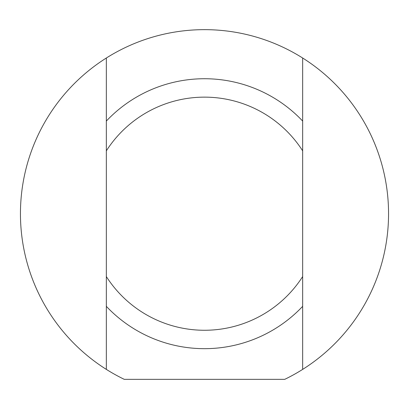<?xml version="1.0" encoding="UTF-8"?>
<svg xmlns="http://www.w3.org/2000/svg" width="409" height="409" viewBox="0 0 409 409"><rect width="100%" height="100%" fill="white"/><g stroke="black" fill="none" stroke-linecap="round" stroke-linejoin="round"><path stroke-width="0.61" d="M302.66 121.064L302.66 58.012A184.05 184.05 0 0 1 302.66 369.393L302.66 121.064A134.97 134.97 0 0 0 106.34 121.064L106.34 369.393A184.05 184.05 0 0 1 106.34 58.012L106.34 121.064M302.66 276.566A116.565 116.565 0 0 1 106.34 276.566M106.34 306.341A134.97 134.97 0 0 0 302.66 306.341M302.66 369.393A184.05 184.05 0 0 1 284.725 379.347L124.275 379.347A184.05 184.05 0 0 1 106.34 369.393M106.34 58.012A184.05 184.05 0 0 1 302.66 58.012M106.34 150.839A116.565 116.565 0 0 1 302.66 150.839"/></g></svg>
